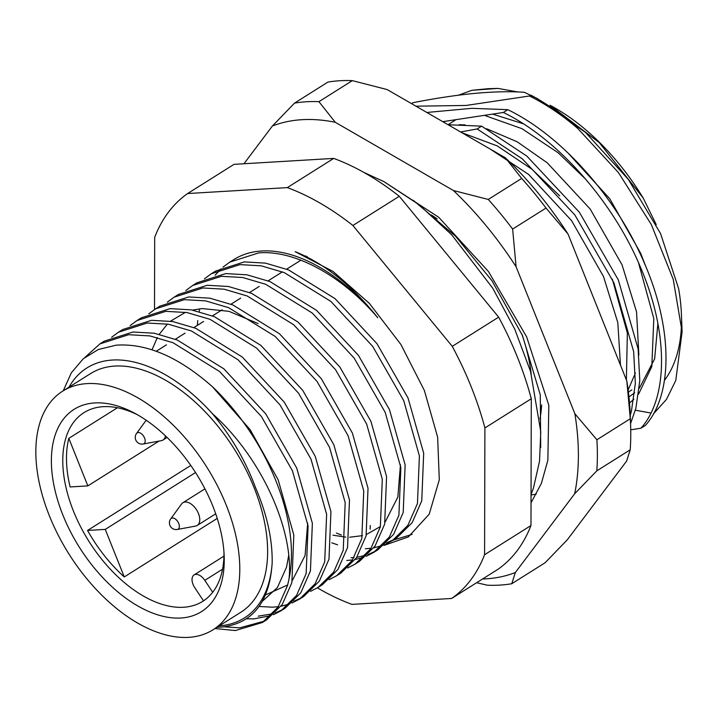 <?xml version="1.0" encoding="UTF-8"?>
<svg xmlns="http://www.w3.org/2000/svg" width="718" height="718" viewBox="0 0 718 718"><rect width="100%" height="100%" fill="white"/><g stroke="black" fill="none" stroke-linecap="round" stroke-linejoin="round"><path stroke-width="1.08" d="M229.796 262.115L233.772 259.611A161.164 93.116 57.8 0 1 261.639 250.995A161.164 93.116 57.8 0 1 377.74 317.751C342.289 275.793 294.407 249.676 258.57 252.924L229.796 262.115L222.993 267.123M221.072 268.837L215.131 275.218M199.739 308.794L199.155 311.585M197.773 320.578L197.306 325.425M331.806 542.835L337.577 544.809M341.382 535A161.164 93.116 57.8 0 1 336.392 533.052M273.423 614.707L280.944 610.821L296.552 595.473L306.146 573.601L308.085 525.989L292.423 470.766L261.379 416.467L219.484 371.457L172.957 342.701L149.882 335.916L128.702 334.696L99.928 343.886L84.957 357.358M214.978 628.537L235.414 630.548L262.384 622.497L278.001 607.159L287.595 585.287L289.094 578.546A161.164 93.116 57.8 0 0 212.331 386.643L250.133 429.651L278.153 479.75L293.815 534.973L291.876 582.585L282.282 604.457L266.674 619.796L262.384 622.497M264.493 621.097L239.704 627.846L224.285 626.832M99.928 343.886L104.209 341.185L132.983 332.003L154.173 333.215L177.247 340.009L223.774 368.756L265.66 413.765L296.714 468.073L312.366 523.287L310.427 570.909L300.833 592.781L285.226 608.119L280.944 610.821M291.975 603.021L299.496 599.135L315.103 583.797L324.698 561.925L326.636 514.303L310.975 459.089L279.93 404.781L238.044 359.772L191.509 331.025L168.443 324.231L147.253 323.019L118.479 332.201L111.676 337.218M246.462 618.772L253.975 618.871L271.018 615.631M118.479 332.201L122.769 329.508L151.534 320.318L172.724 321.538L195.799 328.323L242.325 357.079L284.211 402.089L315.265 456.388L330.926 511.611L328.988 559.223L319.384 581.095L303.777 596.434L299.496 599.135M310.535 591.345L318.047 587.45L333.655 572.111L343.249 550.239L345.187 502.627L329.535 447.404L298.482 393.105L256.595 348.095L210.069 319.339L186.994 312.554L165.804 311.334L137.03 320.524L130.227 325.532M259.054 606.468L272.526 607.186L278.324 606.674M137.03 320.524L141.32 317.823L170.094 308.641L191.275 309.853L214.35 316.647L260.876 345.394L302.763 390.404L333.816 444.711L349.478 499.925L347.539 547.547L337.945 569.419L322.337 584.757L318.047 587.45M329.086 579.659L336.598 575.773L352.206 560.435L361.809 538.563L363.748 490.941L348.086 435.727L317.033 381.42L275.147 336.41L228.62 307.663L205.545 300.869L184.355 299.657L155.591 308.839L148.779 313.856M155.591 308.839L159.872 306.146L188.646 296.956L209.835 298.176L232.901 304.962L279.428 333.717L321.323 378.727L352.367 433.026L368.029 488.249L366.09 535.861L356.496 557.733L340.888 573.072L336.598 575.773M347.638 567.974L355.159 564.088L370.766 548.749L380.361 526.877L382.299 479.265L366.638 424.042L335.584 369.743L293.698 324.733L247.171 295.978L224.097 289.192L202.916 287.972L174.142 297.162L167.33 302.17M174.142 297.162L178.423 294.461L207.197 285.27L228.387 286.491L251.462 293.285L297.988 322.032L339.874 367.042L370.919 421.349L386.58 476.564L384.642 524.185L375.047 546.057L359.44 561.395L355.159 564.088M366.189 556.297L373.71 552.411L389.318 537.073L398.912 515.201L400.85 467.58L385.189 412.365L354.145 358.058L312.249 313.048L265.723 284.301L242.657 277.507L221.467 276.295L192.693 285.477L185.881 290.485M192.693 285.477L196.974 282.775L225.748 273.594L246.938 274.806L270.013 281.6L316.539 310.356L358.426 355.365L389.479 409.664L405.14 464.887L403.202 512.499L393.599 534.371L377.991 549.71L373.71 552.411M384.749 544.612L392.261 540.726L407.869 525.388L417.463 503.515L419.402 455.903L403.74 400.68L372.696 346.381L330.81 301.372L284.283 272.616L261.208 265.831L240.018 264.61L211.245 273.8L204.442 278.808M211.245 273.8L215.535 271.099L244.308 261.908L265.489 263.129L288.564 269.923L335.091 298.67L376.977 343.68L408.03 397.987L423.692 453.202L421.753 500.823L412.159 522.695L396.551 538.033L392.261 540.726M283.054 609.411L275.299 612.939M272.822 613.755L258.256 616.17M281.043 606.234L289.569 603.955M301.605 597.735L293.859 601.253M346.74 560.462L352.538 559.941M355.257 559.51L363.784 557.222M375.819 551.002L368.074 554.529M365.588 555.346L356.819 557.249M354.028 557.563L351.021 557.76M365.291 548.776L371.089 548.265M373.809 547.825L382.335 545.545M394.37 539.326L386.625 542.844M219.25 625.845A147.737 85.352 -122.2 0 0 272.158 563.253C272.607 539.667 267.06 514.447 255.509 487.594C245.52 460.624 231.106 435.934 212.268 413.523A147.737 85.352 -122.2 0 0 112.484 360.032A147.737 85.352 -122.2 0 0 68.982 387.173M212.331 386.643C178.665 356.945 146.616 343.114 116.172 345.17L98.312 349.504L83.252 358.767L71.396 372.723L63.247 390.78M216.998 627.272L221.575 627.101C252.565 623.601 269.429 602.321 272.158 563.253M431.258 214.924A147.737 85.352 57.8 0 1 437.208 218.891M521.896 334.202A147.737 85.352 57.8 0 1 531.176 373.629M517.57 91.913L497.978 88.404L488.204 88.691L471.968 90.288L458.255 95.27M549.988 105.241A174.6 100.87 57.8 0 1 643.149 197.971L599.27 142.604L549.988 105.241M305.877 256.461L305.823 255.886M630.548 423.62L635.879 408.282L639.792 380.675L638.114 348.876L618.351 279.975L579.354 212.214L526.806 156.066L481.607 126.153L448.104 124.744M460.597 131.959L477.156 128.953L481.607 126.153M477.156 128.953L522.354 158.866L574.903 215.014L613.899 282.775L633.662 351.685L635.34 383.475L631.427 411.082L630.225 415.336M653.416 413.9L666.466 399.405L675.782 380.459L682.1 331.842L681.4 313.972A174.6 100.87 57.8 0 0 678.582 288.51L660.596 233.646L628.268 179.329L585.592 132.489L537.36 98.572L524.346 92.29C495.537 90.297 458.443 93.753 413.083 102.674L411.549 103.634M442.764 121.665L503.336 112.475L507.788 109.674C562.006 135.738 617.139 198.527 644.531 263.488C672.82 328.404 673.161 394.451 645.419 425.388L640.968 428.188L630.736 429.849M503.336 112.475C557.554 138.538 612.687 201.327 640.079 266.288C668.368 331.204 668.709 397.251 640.968 428.188M681.508 322.606A174.6 100.87 57.8 0 1 664.401 380.477M577.855 128.549A201.462 116.397 -122.2 0 0 530.862 95.144L529.516 95.988C546.29 104.406 562.4 115.257 577.855 128.549L618.449 172.571L651.334 224.563L673.251 279.455L682.1 331.842M650.822 413.029L635.358 410.193M471.968 90.288L497.978 88.404M643.149 197.971L656.243 224.608M629.524 402.986L633.85 399.262M638.652 394.02L651.827 366.53L653.802 318.532L638.473 262.6M585.852 179.374L558.137 152.763L521.95 128.666L485.395 115.715M626.383 379.93L627.352 332.99L612.292 279.087M559.672 195.861L531.957 169.251L497.224 145.907L461.988 132.758M536.238 494.128L531.051 494.98M415.973 106.192L466.072 105.456L529.516 95.988M507.788 109.674L471.78 108.328L426.833 112.466M383.78 545.465L408.371 536.929L429.211 514.16L439.299 479.777L437.639 437.19L424.401 390.547L400.868 344.425L369.366 303.373L332.972 271.413L295.152 251.65C324.733 263.712 352.269 285.746 377.74 317.751M154.514 309.53L154.693 237.272A241.751 139.669 57.8 0 1 187.64 193.537L287.317 187.613A241.751 139.669 57.8 0 1 352.897 225.488L452.259 346.345A241.751 139.669 57.8 0 1 484.901 427.946L484.587 554.727A241.751 139.669 57.8 0 1 451.64 598.462L351.964 604.385A241.751 139.669 57.8 0 1 317.41 587.854M187.64 193.537L234.023 164.341L333.699 158.409A241.751 139.669 57.8 0 1 399.28 196.283L498.651 317.141A241.751 139.669 57.8 0 1 531.284 398.741L530.97 525.522A241.751 139.669 57.8 0 1 498.023 569.257L451.64 598.462M484.587 554.727L530.97 525.522M531.284 398.741L484.901 427.946M452.259 346.345L498.651 317.141M399.28 196.283L352.897 225.488M287.317 187.613L333.699 158.409M212.268 413.523C262.267 458.057 293.859 530.79 289.094 578.546M306.613 256.82A124.905 72.168 57.8 0 1 307.223 256.523M412.069 534.389L393.195 540.142M370.147 529.184L370.273 525.495M288.726 555.265L286.527 567.184L277.408 587.548L262.366 601.307M307.681 523.126L305.078 555.508L292.441 580.315M287.685 584.946L265.534 594.917M152.019 349.801L157.35 337.541M159.288 334.265L167.42 324.06M170.561 321.17L185.477 312.294M192.514 310.086L202.216 308.56L228.988 311.343L258.139 323.585M400.447 464.725L397.844 497.098L385.216 521.905M380.45 526.545L366.449 534.47M362.527 535.637L349.639 537.226M345.726 537.118L332.981 535.197M628.959 396.973L634.685 392.728M639.298 388.294L654.636 358.874L657.894 323.351M645.994 266.961L640.6 253.149L609.735 198.707L568.055 153.042M523.099 123.702L493.284 114.333M444.963 121.441L443.679 122.195M628.142 389.973L635.412 372.956M638.867 355.069L636.552 311.89L622.048 264.834L590.169 209.01L547.152 162.735L517.229 141.823L486.616 128.737M465.04 124.869L459.161 124.708M620.469 365.13L617.812 322.606L603.497 276.511L571.618 220.686L528.601 174.411L490.089 148.985M539.927 419.034A161.164 93.116 -122.2 0 0 541.668 404.952M94.803 402.933A119.529 69.063 57.8 0 1 134.203 412.985A119.529 69.063 57.8 0 1 224.169 555.885A119.529 69.063 57.8 0 1 180.837 618.019A119.529 69.063 57.8 0 1 62.843 514.941A119.529 69.063 57.8 0 1 94.803 402.933M137.156 414.6A111.478 64.405 -122.2 0 0 103.266 406.675A111.478 64.405 -122.2 0 0 83.988 412.635A111.478 64.405 -122.2 0 0 80.434 526.438A111.478 64.405 -122.2 0 0 183.503 607.266A111.478 64.405 -122.2 0 0 202.781 601.307A111.478 64.405 -122.2 0 0 223.989 552.519M188.565 637.36A141.024 81.475 57.8 0 1 58.176 535.107A141.024 81.475 57.8 0 1 62.681 391.139A141.024 81.475 57.8 0 1 87.066 383.6A141.024 81.475 57.8 0 1 217.455 485.853A141.024 81.475 57.8 0 1 212.95 629.812A141.024 81.475 57.8 0 1 188.565 637.36M62.681 391.139L90.513 373.62A141.024 81.475 57.8 0 1 114.898 366.072A141.024 81.475 57.8 0 1 245.287 468.333A141.024 81.475 57.8 0 1 240.781 612.292L212.95 629.812M204.594 600.086A111.478 64.405 57.8 0 1 203.409 600.715L194.784 587.728A10.743 6.211 57.8 0 1 194.075 574.947A10.743 6.211 57.8 0 1 204.809 580.359L212.699 592.251M68.829 438.339A111.478 64.405 -122.2 0 0 70.14 486.948L87.847 485.889L68.829 438.339L117.429 407.743M87.542 530.449L105.25 529.39L124.268 576.94A111.478 64.405 57.8 0 1 87.542 530.449L190.791 465.444M124.268 576.94L217.24 518.405M105.25 529.39L195.538 472.543M87.847 485.889L159.028 441.085M146.176 420.227L136.537 433.448A6.399 3.698 57.8 0 1 138.26 432.523A6.399 3.698 57.8 0 1 144.578 438.043A6.399 3.698 57.8 0 1 143.187 444.002L143.187 444.002A6.399 3.698 57.8 0 1 142.873 444.047M165.472 435.88A13.427 7.763 57.8 0 1 163.04 440.008A13.427 7.763 57.8 0 1 161.379 440.646L143.187 444.002A6.713 6.713 0 0 1 136.537 433.448M482.541 579.013A255.177 147.432 -122.2 0 0 485.682 578.87A255.177 147.432 -122.2 0 0 515.336 572.524L574.687 493.742A255.177 147.432 -122.2 0 0 574.885 413.756L516.089 266.755A255.177 147.432 -122.2 0 0 453.408 190.512L335.252 122.284A255.177 147.432 -122.2 0 0 272.373 126.027L243.958 163.749M515.336 572.524L511.755 583.743A268.613 155.187 57.8 0 1 499.791 585.107A268.613 155.187 57.8 0 1 487.325 585.197L476.644 582.72M352.332 80.64A268.613 155.187 -122.2 0 0 339.865 80.73A268.613 155.187 -122.2 0 0 327.902 82.094L294.506 103.123A268.613 155.187 57.8 0 1 318.936 101.669L352.332 80.64L387.199 89.579L505.355 157.807A255.177 147.432 57.8 0 1 568.037 234.05L626.832 381.052A255.177 147.432 57.8 0 1 630.153 413.505L630.583 424.446A268.613 155.187 -122.2 0 0 630.296 418.738L596.9 439.757A268.613 155.187 57.8 0 1 596.82 470.837L630.216 449.809A268.613 155.187 -122.2 0 0 630.583 424.446M511.755 583.743L545.15 562.724L567.283 539.819L626.643 461.037L630.216 449.809M384.004 181.672L438.725 217.267L488.446 271.494L526.671 336.913L548.821 405.302L547.87 460.211L541.381 483.42L531.033 502.788M488.276 199.451L521.672 178.423A268.613 155.187 -122.2 0 1 546.03 208.049L512.634 229.069A268.613 155.187 57.8 0 0 488.276 199.451L453.408 190.512M505.355 157.807L521.672 178.423M546.03 208.049L568.037 234.05M626.832 381.052L630.296 418.738M294.506 103.123L272.373 126.027M335.252 122.284L318.936 101.669M516.089 266.755L512.634 229.069M596.9 439.757L574.885 413.756M574.687 493.742L596.82 470.837M540.708 447.583L540.286 394.882L522.471 335.539L491.938 280.684L455.454 236.096L413.272 200.313M170.713 518.89A6.713 6.713 0 0 0 177.364 529.453A6.399 3.698 57.8 0 0 178.755 523.494A6.399 3.698 57.8 0 0 172.437 517.974A6.399 3.698 57.8 0 0 170.713 518.89L181.609 503.937A13.427 7.763 57.8 0 1 182.902 502.726A13.427 7.763 57.8 0 1 185.226 501.999A13.427 7.763 57.8 0 1 197.647 511.746A13.427 7.763 57.8 0 1 197.217 525.45A13.427 7.763 57.8 0 1 195.556 526.088L177.364 529.453A6.399 3.698 57.8 0 1 177.05 529.489M204.809 580.359L222.562 569.186M156.264 351.264L166.477 344.828M175.345 339.255L185.038 333.152M193.896 327.57L203.589 321.467M212.447 315.893L222.14 309.79M230.999 304.208L240.692 298.105M249.559 292.531L259.252 286.428M268.11 280.846L282.38 271.862M286.661 269.169L300.932 260.185M631.867 389.874L628.403 392.055M455.095 120.265L448.041 124.708M194.075 574.947L223.953 556.136M163.04 440.008L167.106 437.45M363.73 172.347L383.906 181.618L418.756 204.504L451.694 234.786L492.727 288.187L514.77 329.185L530.548 371.475L540.78 431.724L539.523 461.243L533.447 488.087L531.051 494.567M182.902 502.726L204.935 488.85M197.217 525.45L215.705 513.81"/></g></svg>
